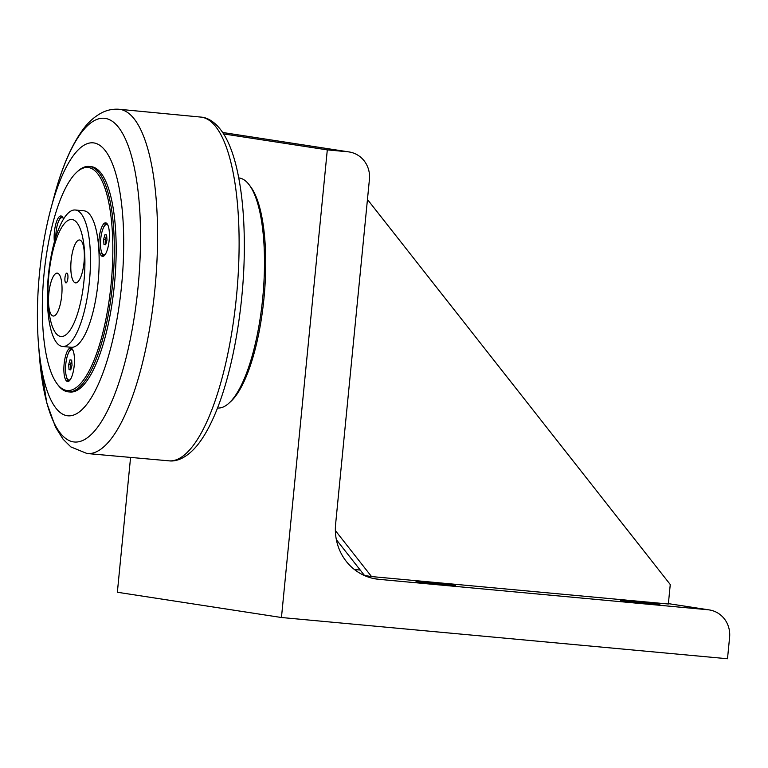 <?xml version="1.0" encoding="UTF-8"?>
<svg xmlns="http://www.w3.org/2000/svg" width="768" height="768" viewBox="0 0 768 768"><rect width="100%" height="100%" fill="white"/><g stroke="black" fill="none" stroke-linecap="round" stroke-linejoin="round"><path stroke-width="1.15" d="M55.824 236.909A15.274 4.618 95.3 0 1 62.045 217.642A15.274 4.618 95.3 0 1 62.122 217.651A15.274 4.618 95.3 0 1 63.302 218.4M103.978 244.464L103.603 239.462L104.928 234.72L106.618 234.979L106.992 239.981L105.667 244.723L103.978 244.464L105.696 244.618M103.603 239.462L105.389 239.626L105.744 244.445M106.637 235.171L105.389 239.626M105.274 254.41A15.274 4.618 95.3 0 1 103.891 254.928A15.274 4.618 95.3 0 1 103.805 254.918A15.274 4.618 95.3 0 1 100.714 239.155A15.274 4.618 95.3 0 1 106.704 224.515A15.274 4.618 95.3 0 1 106.79 224.525A15.274 4.618 95.3 0 1 107.962 225.274M69.034 369.619L68.669 364.618L69.984 359.875L71.683 360.144L72.048 365.146L70.723 369.878L69.034 369.619L70.752 369.782M68.669 364.618L70.445 364.79L70.8 369.6M71.693 360.326L70.445 364.79M70.33 379.565A15.274 4.618 95.3 0 1 68.947 380.093A15.274 4.618 95.3 0 1 68.87 380.083A15.274 4.618 95.3 0 1 65.77 364.32A15.274 4.618 95.3 0 1 71.76 349.67A15.274 4.618 95.3 0 1 71.846 349.68A15.274 4.618 95.3 0 1 73.027 350.438M53.866 275.53A21.542 6.509 95.3 0 1 57.245 273.139A21.542 6.509 95.3 0 1 62.035 289.805A21.542 6.509 95.3 0 1 56.669 313.642A21.542 6.509 95.3 0 1 53.28 316.032A21.542 6.509 95.3 0 1 48.49 299.366A21.542 6.509 95.3 0 1 53.866 275.53M76.176 242.371A21.542 6.509 95.3 0 1 79.565 239.981A21.542 6.509 95.3 0 1 84.355 256.646A21.542 6.509 95.3 0 1 78.979 280.493A21.542 6.509 95.3 0 1 75.6 282.874A21.542 6.509 95.3 0 1 70.81 266.208A21.542 6.509 95.3 0 1 76.176 242.371M90.019 246.874A68.534 20.717 -84.7 0 0 75.226 210A68.534 20.717 -84.7 0 0 47.808 309.6A68.534 20.717 -84.7 0 0 62.602 346.483A68.534 20.717 -84.7 0 0 90.019 246.874M75.226 210L83.885 210.797A68.534 20.717 95.3 0 1 98.208 280.944A68.534 20.717 95.3 0 1 71.261 347.28L62.602 346.483M64.915 280.253A4.896 1.478 -84.7 0 0 65.971 282.883A4.896 1.478 -84.7 0 0 67.93 275.77A4.896 1.478 -84.7 0 0 66.874 273.13A4.896 1.478 -84.7 0 0 64.915 280.253M84.518 251.126A58.742 17.76 95.3 0 1 60.691 336.461A58.742 17.76 95.3 0 1 54.058 246.442A58.742 17.76 95.3 0 1 84.518 251.126M39.523 273.005A137.069 41.434 -84.7 0 0 38.4 342.941A137.069 41.434 -84.7 0 0 78.403 412.579A137.069 41.434 -84.7 0 0 121.574 285.629A137.069 41.434 -84.7 0 0 103.555 148.618A137.069 41.434 -84.7 0 0 50.784 209.04A137.069 41.434 -84.7 0 0 39.523 273.005M57.101 383.818L58.003 385.018A113.174 34.214 -84.7 0 0 68.266 391.843L70.128 392.006A113.174 34.214 -84.7 0 0 114.614 282.461A113.174 34.214 -84.7 0 0 90.97 166.618L89.107 166.445A113.174 34.214 -84.7 0 0 77.76 171.264L76.656 172.282A112.003 33.859 95.3 0 1 111.091 284.198A112.003 33.859 95.3 0 1 57.101 383.818A112.003 33.859 95.3 0 1 43.853 275.923A112.003 33.859 95.3 0 1 76.656 172.282M54.384 241.795A16.838 5.088 95.3 0 1 55.69 224.486A16.838 5.088 95.3 0 1 60.998 215.971A16.838 5.088 95.3 0 1 63.533 219.014M58.608 221.251A16.838 5.088 95.3 0 1 61.901 216.336M67.526 381.523A16.838 5.088 95.3 0 1 64.109 364.147A16.838 5.088 95.3 0 1 70.714 348A16.838 5.088 95.3 0 1 74.237 365.242A16.838 5.088 95.3 0 1 67.613 381.542A16.838 5.088 95.3 0 1 67.526 381.523M68.573 381.341A16.838 5.088 95.3 0 1 66.24 375.907M68.333 353.28A16.838 5.088 95.3 0 1 71.616 348.374M102.461 256.368A16.838 5.088 95.3 0 1 99.053 238.992A16.838 5.088 95.3 0 1 105.658 222.845A16.838 5.088 95.3 0 1 109.181 240.077A16.838 5.088 95.3 0 1 102.557 256.378A16.838 5.088 95.3 0 1 102.461 256.368M103.517 256.176A16.838 5.088 95.3 0 1 101.174 250.752M103.267 228.125A16.838 5.088 95.3 0 1 106.56 223.21M68.266 391.843A113.174 34.214 -84.7 0 0 112.56 284.352A113.174 34.214 -84.7 0 0 89.107 166.445M238.762 177.926A115.526 34.925 95.3 0 1 249.235 184.886A115.526 34.925 95.3 0 1 262.694 298.282A115.526 34.925 95.3 0 1 229.056 403.075A115.526 34.925 95.3 0 1 217.488 408M249.235 184.886L250.733 186.883A113.568 34.339 95.3 0 1 263.962 298.358A113.568 34.339 95.3 0 1 230.899 401.386L229.056 403.075M336.365 539.693L364.502 575.482L371.539 576.566L335.366 530.573M371.539 576.566L668.352 604.013L670.262 584.525L367.45 199.478M360.23 570.048L354.403 569.51M281.453 617.51L327.302 149.885L347.75 151.776A25.459 24.259 -81.3 0 1 349.133 151.949A25.459 24.259 -81.3 0 1 369.427 179.338L335.606 524.208A50.909 48.518 98.7 0 0 376.186 578.995A50.909 48.518 98.7 0 0 378.96 579.341L707.923 609.754A25.459 24.259 -81.3 0 1 709.315 609.926A25.459 24.259 -81.3 0 1 729.6 637.315L727.498 658.752L281.453 617.51L117.36 592.253L130.541 457.747M223.651 133.93L327.302 149.885M646.08 603.322L620.467 600.48L654.115 603.533L659.856 604.339L646.08 603.322M441.648 584.419L416.026 581.578L449.674 584.63L455.414 585.437L441.648 584.419M54.058 196.771A162.566 49.152 95.3 0 1 116.64 125.117A162.566 49.152 95.3 0 1 138.01 287.616A162.566 49.152 95.3 0 1 73.498 441.898A162.566 49.152 95.3 0 1 39.37 355.594L46.771 402.893L55.488 427.056L63.062 439.19L70.877 446.928L87.014 453.523A172.867 52.262 -84.7 0 0 155.184 286.214A172.867 52.262 -84.7 0 0 118.848 109.248C112.742 108.874 107.059 110.045 101.779 112.771C94.579 116.592 88.32 122.16 83.002 129.475C71.357 145.411 61.709 167.846 54.058 196.771L50.784 209.04M118.848 109.248L200.966 117.101A172.618 52.186 95.3 0 1 236.726 293.779A172.618 52.186 95.3 0 1 169.181 460.858L87.014 453.523M222.749 132.538L347.75 151.776M709.315 609.926L668.39 603.629L707.923 609.754M378.96 579.341L373.44 578.486M62.045 217.642L62.986 217.728M103.891 254.928L104.842 255.014M106.704 224.515L107.645 224.602M68.947 380.093L69.898 380.179M71.76 349.67L72.71 349.757M38.4 342.941L39.37 355.594M200.966 117.101C207.792 117.514 217.277 122.448 225.581 137.232C229.757 144.893 233.242 154.301 236.035 165.466C241.498 187.555 244.262 214.022 244.33 244.867C244.589 307.104 231.869 378.029 212.774 419.194C207.878 429.974 202.608 438.816 196.963 445.718C186.058 458.688 175.862 461.702 169.181 460.858M222.72 132.49L349.133 151.949"/></g></svg>
